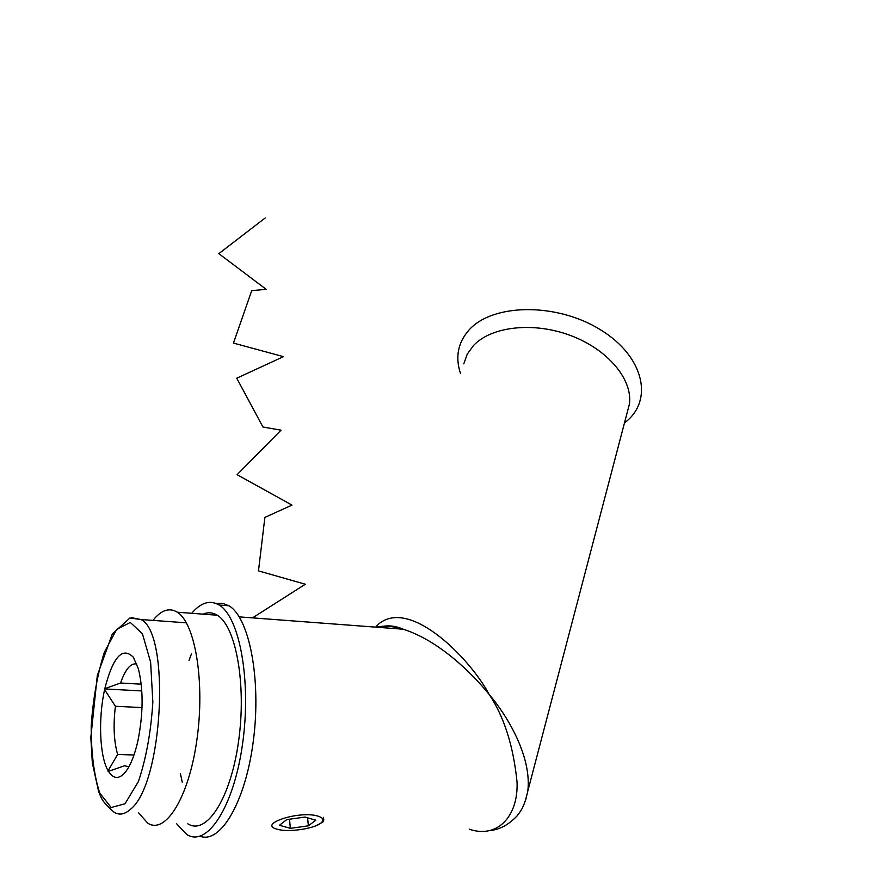 <?xml version="1.0" encoding="UTF-8"?>
<svg xmlns="http://www.w3.org/2000/svg" width="881" height="881" viewBox="0 0 881 881"><rect width="100%" height="100%" fill="white"/><g stroke="black" fill="none" stroke-linecap="round" stroke-linejoin="round"><path stroke-width="1.32" d="M375.636 627.14L378.599 624.045C410.601 597.362 470.872 659.627 489.186 694.47C506.894 715.24 531.893 756.14 527.829 790.973L525.715 799.805M213.72 614.949L215.537 614.288M469.298 829.208C496.84 838.767 518.303 816.984 517.07 782.273C513.403 745.976 504.108 716.716 489.186 694.47C471.423 672.456 438.617 640.52 403.256 629.221L403.256 629.221C393.19 626.116 384.16 625.433 376.143 627.184M323.36 817.337L323.845 819.991L322.831 822.094L316.103 825.684M182.246 782.163L180.44 773.804M189.019 660.387L191.452 653.933M460.499 373.478C455.059 357.003 457.955 342.445 469.177 329.824C492.964 303.295 556.715 302.546 600.346 329.692C644.385 356.442 654.087 401.097 624.475 422.891M133.989 755.028L117.625 754.422L108.132 770.754L108.165 771.459L124.485 765.798L128.956 766.679M124.342 773.331L123.439 774.256C129.21 768.485 133.956 757.704 137.678 741.912L137.899 740.932C143.339 713.456 143.482 689.349 138.328 668.613L133.317 657.193C122.481 646.401 112.977 656.896 104.806 688.667L104.608 689.603L115.4 706.265L142.017 707.586M141.235 684.174L120.543 683.028L104.806 688.667M141.808 690.935L104.575 688.931M123.439 774.256C117.801 779.322 112.79 778.308 108.407 771.216M108.132 770.754C99.597 756.427 98.121 718.599 104.608 689.603M115.4 706.265C113.131 725.239 113.88 741.295 117.625 754.422M136.819 664.032C130.828 662.809 125.41 669.142 120.543 683.028M152.997 620.389L154.935 618.066C162.522 609.652 169.978 607.692 177.29 612.207C195.241 623.109 205.141 682.312 196.892 739.864C188.886 797.569 165.342 835.188 147.579 823.019L138.405 812.546M203.037 614.145C207.905 612.042 212.629 612.405 217.222 615.213C235.976 626.072 246.691 684.691 238.531 741.604C230.624 798.66 206.407 835.849 187.818 823.79M191.717 613.297L193.346 611.447C202.013 602.163 210.592 600.016 219.094 605.005C239.676 616.898 251.526 681.321 242.539 744.06C233.817 806.963 207.123 847.742 186.739 834.494L176.442 823.57M216.274 603.54L222.695 603.331L228.939 605.776C249.125 617.405 261.272 678.304 253.508 739.577C245.975 800.95 220.735 844.328 199.998 836.212M290.334 828.338L308.361 825.827L315.783 820.222L305.035 817.061L286.743 819.605L279.464 825.277L290.334 828.338L289.53 819.22M318.151 816.18C299.507 810.091 256.041 824.462 277.79 829.362C289.442 832.699 316.907 828.228 321.829 822.171C324.01 819.66 322.776 817.656 318.151 816.18M307.612 817.821L308.361 825.827M252.528 617.878L305.311 584.235L258.474 570.877L264.884 517.411L291.996 505.099L237.088 474.683L281.039 430.17L262.934 427.021L236.758 378.191L283.495 356.651L233.465 343.094L251.702 290.653L266.183 289.342L218.829 253.651L265.203 217.959M627.118 412.859L629.419 404.082C632.855 379.491 607.879 349.493 570.745 335.584C533.677 321.532 491.466 326.289 473.482 345.561L467.227 354.184L463.802 363.842M130.542 809.221C124.662 814.551 119.078 815.476 113.803 812.007C100.841 800.477 101.403 797.79 98.628 791.501L92.34 763.001L90.831 737.408L97.317 675.43L112.294 634.001L129.914 617.999L140.938 619.519C170.65 632.932 163.172 784.024 130.542 809.221M131.654 617.691L140.938 619.519L186.387 622.823M125.014 803.747L138.427 781.513C146.18 758.365 150.992 731.858 152.842 702.003L150.618 662.138L142.458 633.846L130.311 622.449L116.744 629.298L104.365 652.237C97.439 674.174 93.045 698.798 91.195 726.131C91.161 752.936 94.003 775.236 99.718 793.021L111.171 807.536L125.014 803.747M490.651 830.497C500.045 829.406 508.811 824.594 516.949 816.037C521.618 810.068 524.382 806.247 527.829 790.973L627.261 412.308M378.555 627.36C386.539 624.904 394.765 625.521 403.256 629.221L239.258 616.876M177.29 612.207L217.222 615.213M219.094 605.005L228.939 605.776"/></g></svg>
